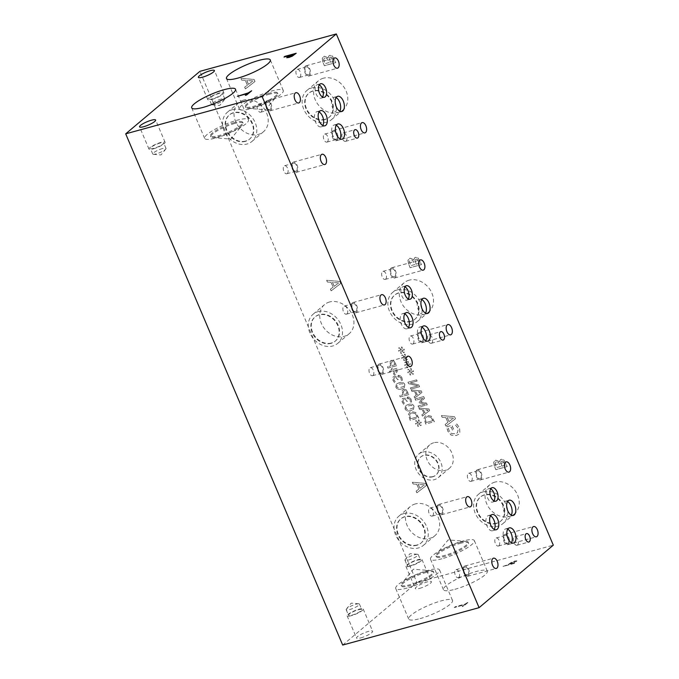 <?xml version="1.0" encoding="UTF-8"?>
<svg xmlns="http://www.w3.org/2000/svg" width="679" height="679" viewBox="0 0 679 679"><rect width="100%" height="100%" fill="white"/><g stroke="black" fill="none" stroke-linecap="round" stroke-linejoin="round"><path stroke-width="0.51" stroke-dasharray="3.4 2.55" d="M248.489 84.357L246.833 80.462L253.021 80.945L248.455 84.391L246.8 80.487L252.978 80.979L248.455 84.391M245.425 88.881L254.99 81.514L254.107 79.443L240.935 78.306L241.69 80.08L245.348 80.351L247.394 85.172L244.703 87.184L245.391 88.915L254.948 81.548L254.073 79.477L240.901 78.34L241.648 80.105L245.314 80.385L247.36 85.198L244.669 87.218L245.391 88.915M342.691 645.05L416.906 582.548L199.915 71.337M416.906 582.548L553.309 545.161M404.294 356.781L402.129 354.837L401.671 355.431L403.827 357.188L401.688 357.723L402.036 358.529L404.132 357.918L403.75 360.354L404.574 360.608L404.803 357.994L406.967 359.946L407.425 359.344L405.27 357.595L407.4 357.061L407.061 356.254L404.964 356.882L405.329 354.43L404.514 354.183L404.251 356.815L402.087 354.871L401.628 355.465L403.784 357.222L401.654 357.757L401.993 358.563L404.09 357.943L403.708 360.388L404.531 360.634L404.769 358.028L406.933 359.98L407.392 359.378L405.227 357.629L407.366 357.095L407.018 356.288L404.93 356.916L405.295 354.455L404.48 354.217L404.251 356.815M410.405 371.184L408.24 369.232L407.782 369.826L409.938 371.591L407.799 372.117L408.147 372.932L410.243 372.313L409.861 374.749L410.685 375.003L410.922 372.398L413.078 374.341L413.536 373.739L411.381 371.99L413.511 371.455L413.172 370.649L411.075 371.286L411.44 368.824L410.625 368.578L410.362 371.218L408.198 369.266L407.739 369.86L409.895 371.617L407.765 372.151L408.104 372.966L410.201 372.347L409.827 374.783L410.642 375.037L410.88 372.432L413.044 374.375L413.503 373.773L411.338 372.024L413.477 371.489L413.129 370.683L411.041 371.32L411.406 368.858L410.591 368.612L410.362 371.218M423.747 396.578L415.107 398.946L415.65 400.22L423.093 398.183L419.096 402.07L419.427 402.851L425.538 403.946L418.094 405.983L418.603 407.171L427.235 404.803L426.497 403.063L420.674 401.985L424.502 398.352L423.747 396.578L415.073 398.98L415.607 400.254L423.051 398.217L419.053 402.104L419.384 402.885L425.495 403.98L418.06 406.017L418.561 407.205L427.201 404.837L426.463 403.097L420.632 402.019L424.46 398.386L423.704 396.612M421.854 414.827L422.397 416.117L429.663 410.515L429.001 408.945L418.985 408.079L419.554 409.429L422.338 409.632L423.9 413.299L421.812 414.861L422.355 416.151L429.629 410.549L428.958 408.979L418.943 408.113L419.52 409.462L422.304 409.666L423.857 413.333L421.812 414.861M431.326 416.235L426.862 415.285L425.283 416.091L424.069 418.239L425.758 424.036L434.399 421.667L431.326 416.235L426.819 415.319L425.241 416.125L424.036 418.272L425.716 424.069L434.356 421.701L431.284 416.269M414.173 396.748L414.725 398.038L421.99 392.437L421.32 390.866L411.313 390.001L411.881 391.342L414.665 391.554L416.219 395.212L414.139 396.782L414.682 398.072L421.948 392.47L421.286 390.9L411.27 390.035L411.839 391.376L414.631 391.588L416.185 395.246L414.139 396.782M416.651 379.858L408.011 382.226L408.614 383.66L417.865 385.859L410.422 387.904L410.922 389.092L419.563 386.724L418.79 384.908L410.311 382.922L417.152 381.046L416.651 379.858L407.969 382.26L408.58 383.686L417.831 385.893L410.379 387.93L410.888 389.126L419.52 386.758L418.756 384.942L410.277 382.956L417.118 381.08L416.609 379.892M407.349 363.986L405.185 362.034L404.726 362.628L406.882 364.385L404.743 364.92L405.091 365.735L407.188 365.115L406.806 367.551L407.629 367.806L407.858 365.2L410.023 367.144L410.481 366.541L408.325 364.793L410.456 364.258L410.116 363.452L408.02 364.088L408.385 361.627L407.57 361.381L407.307 364.012L405.142 362.068L404.684 362.662L406.84 364.419L404.709 364.954L405.049 365.76L407.145 365.149L406.772 367.585L407.587 367.84L407.824 365.226L409.989 367.178L410.447 366.575L408.283 364.827L410.422 364.292L410.074 363.486L407.986 364.114L408.351 361.661L407.536 361.415L407.307 364.012M401.238 349.583L399.074 347.64L398.615 348.234L400.771 349.991L398.632 350.525L398.98 351.332L401.077 350.712L400.695 353.156L401.51 353.403L401.747 350.797L403.912 352.749L404.37 352.146L402.214 350.398L404.344 349.863L404.005 349.057L401.909 349.685L402.274 347.224L401.459 346.986L401.196 349.617L399.031 347.665L398.573 348.268L400.729 350.024L398.598 350.559L398.938 351.366L401.034 350.746L400.652 353.19L401.476 353.436L401.713 350.831L403.878 352.783L404.328 352.18L402.172 350.423L404.311 349.897L403.963 349.082L401.875 349.719L402.24 347.258L401.425 347.011L401.196 349.617M330.435 289.161L331.157 290.858L340.722 283.483L339.839 281.42L326.667 280.274L327.422 282.048L331.08 282.32L333.126 287.141L330.401 289.186L331.123 290.884L340.68 283.516L339.806 281.454L326.633 280.308L327.38 282.082L331.046 282.354L333.092 287.175L330.401 289.186M243.812 100.025A19.08 15.575 -130.1 0 0 238.821 102.631A19.08 15.575 -130.1 0 0 237.183 124.478A19.08 15.575 -130.1 0 0 258.41 134.408A19.08 15.575 -130.1 0 0 263.401 131.811A19.08 15.575 -130.1 0 0 265.031 109.964A19.08 15.575 -130.1 0 0 243.812 100.025M329.536 301.985A19.08 15.575 -130.1 0 0 324.545 304.591A19.08 15.575 -130.1 0 0 322.915 326.438A19.08 15.575 -130.1 0 0 344.134 336.368A19.08 15.575 -130.1 0 0 349.125 333.771A19.08 15.575 -130.1 0 0 350.763 311.924A19.08 15.575 -130.1 0 0 329.536 301.985M409.106 280.181A19.08 15.575 -130.1 0 0 404.115 282.778A19.08 15.575 -130.1 0 0 402.477 304.625A19.08 15.575 -130.1 0 0 423.704 314.564A19.08 15.575 -130.1 0 0 428.695 311.958A19.08 15.575 -130.1 0 0 430.325 290.111A19.08 15.575 -130.1 0 0 409.106 280.181M494.83 482.132A19.08 15.575 -130.1 0 0 489.839 484.738A19.08 15.575 -130.1 0 0 488.209 506.585A19.08 15.575 -130.1 0 0 509.428 516.515A19.08 15.575 -130.1 0 0 514.419 513.918A19.08 15.575 -130.1 0 0 516.057 492.071A19.08 15.575 -130.1 0 0 494.83 482.132M415.268 503.945A19.08 15.575 -130.1 0 0 410.277 506.542A19.08 15.575 -130.1 0 0 408.639 528.389A19.08 15.575 -130.1 0 0 429.858 538.328A19.08 15.575 -130.1 0 0 434.849 535.731A19.08 15.575 -130.1 0 0 436.487 513.884A19.08 15.575 -130.1 0 0 415.268 503.945M323.382 78.221A19.08 15.575 -130.1 0 0 318.392 80.818A19.08 15.575 -130.1 0 0 316.753 102.665A19.08 15.575 -130.1 0 0 337.972 112.604A19.08 15.575 -130.1 0 0 342.963 109.998A19.08 15.575 -130.1 0 0 344.601 88.151A19.08 15.575 -130.1 0 0 323.382 78.221M433.711 442.776A15.294 12.485 -130.1 0 0 429.714 444.864A15.294 12.485 -130.1 0 0 428.398 462.382A15.294 12.485 -130.1 0 0 445.416 470.343A15.294 12.485 -130.1 0 0 449.413 468.264A15.294 12.485 -130.1 0 0 450.729 450.746A15.294 12.485 -130.1 0 0 433.711 442.776M499.617 461.695L495.729 460.124L493.718 462.136L494.337 466.023L495.874 469.647L507.238 466.524L503.954 459.997L501.297 459.259L500.44 459.7L499.523 461.745L495.695 460.158L493.675 462.17L494.295 466.057L495.831 469.673L507.205 466.558L503.911 460.031L501.263 459.293L500.406 459.734L499.523 461.745M413.893 259.734L410.006 258.164L407.994 260.176L408.614 264.063L410.15 267.687L421.515 264.572L418.23 258.037L415.573 257.299L414.716 257.74L413.8 259.785L409.963 258.198L407.952 260.21L408.571 264.097L410.108 267.721L421.472 264.598L418.188 258.071L415.531 257.333L414.682 257.774L413.8 259.785M416.168 491.112L416.881 492.81L426.446 485.443L425.572 483.38L412.399 482.234L413.146 484.008L416.813 484.28L418.858 489.101L416.125 491.146L416.847 492.844L426.404 485.477L425.529 483.406L412.357 482.268L413.104 484.042L416.77 484.314L418.816 489.135L416.125 491.146M447.138 428.695L447.8 431.123L451.136 435.069L456.263 435.502L458.631 434.331L459.878 432.667L459.59 427.88L456.857 424.019L455.032 424.511L458.359 428.432L457.527 432.778L455.567 433.745L451.628 433.533L449.133 430.826L448.403 428.126L451.34 427.32L452.579 430.248L453.903 429.883L451.959 425.3L446.994 426.658L447.758 431.157L451.094 435.103L456.22 435.536L458.588 434.356L459.836 432.693L459.547 427.914L456.814 424.044L454.989 424.545L458.325 428.466L457.485 432.812L455.524 433.779L451.594 433.567L449.091 430.859L448.361 428.16L451.297 427.354L452.537 430.274L453.869 429.917L451.925 425.334L446.96 426.692L447.105 428.729M445.203 424.426L445.925 426.123L455.482 418.748L454.607 416.685L441.435 415.54L442.182 417.313L445.848 417.585L447.894 422.406L445.161 424.451L445.882 426.149L455.448 418.782L454.565 416.719L441.392 415.573L442.148 417.347L445.814 417.619L447.851 422.44L445.161 424.451M400.177 376.904L400.933 377.991L401.196 380.605L402.426 380.265L401.892 377.617L400.542 375.733L397.97 375.631L398.548 375.351L397.283 377.677L396.18 376.539L393.362 376.777L392.708 377.685L392.912 380.265L394.558 382.744L395.781 382.404L393.947 380.07L393.812 378.483L394.932 377.592L396.434 377.821L397.588 379.722L398.548 379.459L398.98 376.684L400.135 376.938L400.899 378.025L401.162 380.639L402.384 380.299L401.858 377.651L400.508 375.767L398.59 375.317L397.325 377.643L396.213 376.506L393.404 376.743L392.751 377.651L392.954 380.232L394.601 382.71L395.823 382.37L393.99 380.036L393.854 378.449L394.974 377.558L396.468 377.787L397.622 379.688L398.581 379.434L399.023 376.65L400.135 376.938M393.854 378.449L394.974 377.558L393.854 378.449M398.514 376.904L399.023 376.65L398.514 376.904M404.854 384.603C403.971 382.532 402.044 381.921 399.057 382.769L396.4 383.991L395.857 387.064C396.723 389.152 398.649 389.763 401.654 388.906L404.311 387.684L404.811 384.637C403.937 382.557 402.002 381.954 399.014 382.803L396.366 384.025L395.815 387.098C396.68 389.186 398.615 389.797 401.612 388.94L404.277 387.717L404.811 384.637M406.254 389.788L403.708 389.211L402.766 389.695L402.146 390.578L402.919 394.771L399.702 395.653L400.245 396.926L408.885 394.558L406.254 389.788L403.666 389.245L402.104 390.612L402.885 394.805L399.659 395.687L400.203 396.96L408.843 394.592L406.212 389.822M418.179 422.491L416.015 420.547L415.548 421.141L417.704 422.898L415.573 423.433L415.913 424.239L418.009 423.62L417.636 426.064L418.451 426.31L418.688 423.704L420.853 425.657L421.311 425.054L419.155 423.306L421.286 422.771L420.946 421.965L418.85 422.593L419.215 420.131L418.4 419.894L418.137 422.525L415.972 420.573L415.514 421.175L417.67 422.932L415.531 423.467L415.879 424.273L417.975 423.654L417.593 426.098L418.417 426.344L418.654 423.738L420.819 425.691L421.269 425.088L419.113 423.331L421.243 422.805L420.904 421.99L418.816 422.627L419.172 420.165L418.357 419.919L418.137 422.525M415.718 412.476L411.253 411.525L409.675 412.331L408.469 414.479L410.15 420.276L418.79 417.908L415.718 412.476L411.219 411.559L409.641 412.365L408.427 414.513L410.116 420.309L418.756 417.941L415.684 412.509M414.046 406.28C413.172 404.2 411.245 403.589 408.257 404.446L405.601 405.669L405.057 408.741C405.915 410.829 407.85 411.44 410.854 410.583L413.511 409.361L414.012 406.305C413.138 404.234 411.202 403.623 408.215 404.48L405.567 405.694L405.015 408.775C405.881 410.863 407.816 411.474 410.812 410.617L413.469 409.395L414.012 406.305M409.378 398.573L410.133 399.668L410.396 402.282L411.627 401.943L411.092 399.294L409.743 397.41L407.171 397.308L407.748 397.02L406.483 399.345L405.38 398.208L402.562 398.454L401.909 399.362L402.112 401.943L403.759 404.412L404.981 404.081L403.148 401.747L403.012 400.16L404.132 399.26L405.635 399.49L406.78 401.399L407.739 401.136L408.181 398.361L409.335 398.607L410.099 399.702L410.362 402.308L411.584 401.976L411.058 399.328L409.709 397.436L407.79 396.986L406.526 399.311L405.414 398.174L402.605 398.42L401.951 399.328L402.155 401.909L403.801 404.378L405.024 404.047L403.19 401.713L403.054 400.126L404.175 399.227L405.669 399.464L406.823 401.365L407.782 401.102L408.223 398.327L409.335 398.607M403.054 400.126L404.175 399.227L403.054 400.126M407.714 398.581L408.223 398.327L407.714 398.581M392.437 368.29L391.503 368.544L391.995 369.682L389.025 370.496L389.551 371.736L392.513 370.921L394.312 375.156L395.534 374.825L398.166 369.308L397.665 368.128L392.92 369.427L392.437 368.29L391.469 368.578L391.953 369.716L388.982 370.53L389.508 371.769L392.479 370.955L394.278 375.19L395.492 374.859L398.123 369.342L397.622 368.162L392.886 369.461L392.403 368.324M393.998 360.914L391.452 360.337L390.518 360.821L389.89 361.703L390.671 365.896L387.446 366.779L387.989 368.06L396.629 365.692L393.998 360.914L391.41 360.371L389.848 361.737L390.629 365.93L387.403 366.813L387.947 368.094L396.587 365.726L393.956 360.948M328.101 57.783L324.273 56.196L322.262 58.207L322.881 62.095L324.418 65.71L335.782 62.595L332.498 56.068L329.841 55.33L328.984 55.771L328.101 57.783L324.231 56.23L322.219 58.241L322.839 62.129L324.375 65.744L335.74 62.629L332.455 56.094L329.799 55.364L328.95 55.797L328.067 57.817M331.836 57.46L333.779 61.271L330.418 62.213L329.162 58.275L330.367 57.138L331.836 57.46L333.745 61.305M333.779 61.271L330.418 62.213M330.452 62.188L329.162 58.275L330.334 57.172L331.793 57.486M329.196 62.527L324.995 63.682L323.679 59.328L324.952 57.961L327.151 58.496L329.196 62.527L324.952 63.716L323.637 59.362L324.91 57.995L327.117 58.53L329.154 62.561M324.197 58.326L324.952 57.961L324.197 58.326M294.1 54.396L289.568 55.644L288.371 57.036M296.197 53.268L292.352 56.213L288.898 57.579L286.742 57.639M288.278 55.992L284.043 57.155M247.445 93.668L237.421 96.418M246.681 94.967L245.374 95.416M251.654 90.782L246.715 95.052M513.961 563.027L509.428 564.266L514.02 561.745L515.31 561.643L513.961 563.027L509.394 564.19L513.986 561.66L515.276 561.567L513.927 562.95M516.872 560.803L511.83 562.076L508.104 564.546L503.046 566.396L514.41 563.281L516.914 560.896L514.928 561.007L511.864 562.153L508.138 564.622L503.08 566.473L514.444 563.358L516.872 560.803M454.879 589.313A23.807 4.846 -23 0 0 477.43 579.985A23.807 4.846 -23 0 0 487.31 571.158A23.807 4.846 -23 0 0 475.903 571.599A23.807 4.846 -23 0 0 453.343 580.935A23.807 4.846 -23 0 0 443.472 589.762A23.807 4.846 -23 0 0 454.879 589.313M420.089 618.603A23.807 4.846 -23 0 0 442.649 609.275A23.807 4.846 -23 0 0 452.52 600.448A23.807 4.846 -23 0 0 441.121 600.898A23.807 4.846 -23 0 0 418.561 610.226A23.807 4.846 -23 0 0 408.69 619.053A23.807 4.846 -23 0 0 420.089 618.603M360.736 637.912A8.742 1.782 -23 0 0 369.011 634.492A8.742 1.782 -23 0 0 372.635 631.249A8.742 1.782 -23 0 0 368.451 631.411A8.742 1.782 -23 0 0 360.176 634.831A8.742 1.782 -23 0 0 356.551 638.073A8.742 1.782 -23 0 0 360.736 637.912M419.512 588.413A8.742 1.782 -23 0 0 427.795 584.984A8.742 1.782 -23 0 0 431.42 581.742A8.742 1.782 -23 0 0 427.235 581.911A8.742 1.782 -23 0 0 418.951 585.332A8.742 1.782 -23 0 0 415.327 588.574A8.742 1.782 -23 0 0 419.512 588.413M455.091 606.89L454.268 607.578L464.292 604.836L462.212 606.585L463.562 606.211L468.527 602.027L465.115 604.14L454.234 607.501L464.258 604.751L462.178 606.5L463.528 606.135L468.502 601.942L465.081 604.064L455.057 606.805M395.093 364.691L391.647 365.633L390.926 362.578L391.978 361.678L393.591 362.009L395.093 364.691L391.605 365.667L390.892 362.603L391.936 361.712L393.548 362.043L395.051 364.716M390.926 362.578L391.978 361.678L390.926 362.578M394.822 373.891L393.447 370.666L396.825 369.741L394.779 373.925L393.413 370.7L396.782 369.775L394.779 373.925M408.809 405.753L411.601 405.38L413.087 406.543L412.79 408.215L407.519 409.692L405.974 408.512L406.28 406.848L408.809 405.753M408.766 405.787L411.559 405.414L413.053 406.568L412.79 408.215L407.553 409.666L406.017 408.478L406.28 406.848L408.766 405.787M415.251 413.545L417.254 416.906L410.566 418.765L409.607 414.979L410.379 413.57L411.797 412.891L415.251 413.545L417.22 416.94M417.254 416.906L410.566 418.765M410.608 418.731L409.607 414.979M409.641 414.945L410.422 413.536L411.83 412.857L415.209 413.57M407.349 393.557L403.903 394.507L403.182 391.443L404.234 390.552L405.847 390.883L407.349 393.557L403.861 394.533L403.148 391.477L404.192 390.586L405.804 390.917L407.307 393.591M403.182 391.443L404.234 390.552L403.182 391.443M399.608 384.076L402.401 383.703L403.895 384.866L403.589 386.546L398.318 388.023L396.774 386.835L397.088 385.171L399.608 384.076M399.575 384.11L402.358 383.737L403.852 384.9L403.589 386.546L398.352 387.989L396.816 386.809L397.088 385.171L399.575 384.11M424.731 412.679L423.467 409.717L428.169 410.091L424.689 412.713L423.433 409.751L428.126 410.116L424.689 412.713M432.863 420.666L426.208 422.491L425.249 418.705L426.022 417.296L427.439 416.617L430.851 417.296L432.863 420.666L426.174 422.516L425.207 418.739L425.988 417.33L427.397 416.643L430.817 417.33L432.82 420.7M417.05 394.592L415.794 391.639L420.496 392.004L417.016 394.626L415.752 391.664L420.454 392.038L417.016 394.626M448.989 421.591L447.334 417.695L453.513 418.179L448.946 421.625L447.291 417.729L453.479 418.213L448.946 421.625M334.221 286.326L332.566 282.43L338.753 282.914L334.187 286.36L332.532 282.464L338.711 282.948L334.187 286.36M419.953 488.286L418.298 484.39L424.477 484.874L419.911 488.32L418.256 484.424L424.434 484.908L419.911 488.32M417.568 259.429L419.512 263.248L416.151 264.19L414.894 260.252L416.1 259.106L417.568 259.429L419.478 263.274M419.512 263.248L416.151 264.19M416.185 264.156L414.894 260.252L416.066 259.14L417.526 259.463M414.928 264.504L410.727 265.65L409.412 261.296L410.685 259.93L412.883 260.473L414.928 264.504L410.685 265.684L409.369 261.33L410.642 259.964L412.849 260.507L414.886 264.538M503.292 461.389L505.235 465.2L501.874 466.15L500.627 462.212L501.832 461.066L503.292 461.389L505.201 465.234M505.235 465.2L501.874 466.15M501.917 466.117L500.627 462.212L501.789 461.1L503.249 461.423M500.652 466.465L496.451 467.61L495.135 463.256L496.408 461.89L498.615 462.433L500.652 466.465L496.417 467.644L495.101 463.29L496.374 461.924L498.573 462.458L500.61 466.49M495.653 462.255L496.408 461.89L495.653 462.255M221.337 99.032A7.197 1.468 -23 0 0 214.522 101.85A7.197 1.468 -23 0 0 211.534 104.524A7.197 1.468 -23 0 0 212.188 104.821A7.197 1.468 -23 0 0 214.98 104.388A7.197 1.468 -23 0 0 224.554 99.575A7.197 1.468 -23 0 0 224.791 98.896A7.197 1.468 -23 0 0 221.337 99.032M211.95 99.414A8.742 1.782 -23 0 0 220.225 95.994A8.742 1.782 -23 0 0 223.849 92.751A8.742 1.782 -23 0 0 219.665 92.913A8.742 1.782 -23 0 0 211.39 96.342A8.742 1.782 -23 0 0 207.766 99.584A8.742 1.782 -23 0 0 211.95 99.414M218.986 93.49A7.197 1.468 -23 0 0 212.171 96.308A7.197 1.468 -23 0 0 209.183 98.981A7.197 1.468 -23 0 0 216.38 97.513A7.197 1.468 -23 0 0 222.432 93.354A7.197 1.468 -23 0 0 218.986 93.49M162.561 148.531A7.197 1.468 -23 0 0 155.737 151.358A7.197 1.468 -23 0 0 152.758 154.023A7.197 1.468 -23 0 0 153.403 154.32A7.197 1.468 -23 0 0 156.204 153.887A7.197 1.468 -23 0 0 165.769 149.074A7.197 1.468 -23 0 0 166.007 148.404A7.197 1.468 -23 0 0 162.561 148.531M153.165 148.922A8.742 1.782 -23 0 0 161.449 145.493A8.742 1.782 -23 0 0 165.073 142.25A8.742 1.782 -23 0 0 160.889 142.42A8.742 1.782 -23 0 0 152.605 145.841A8.742 1.782 -23 0 0 148.981 149.083A8.742 1.782 -23 0 0 153.165 148.922M160.21 142.989A7.197 1.468 -23 0 0 153.386 145.815A7.197 1.468 -23 0 0 150.398 148.48A7.197 1.468 -23 0 0 157.596 147.02A7.197 1.468 -23 0 0 163.656 142.853A7.197 1.468 -23 0 0 160.21 142.989M234.696 123.485A17.51 3.565 -23 0 0 218.112 130.351A17.51 3.565 -23 0 0 210.846 136.844A17.51 3.565 -23 0 0 212.434 137.565A17.51 3.565 -23 0 0 219.232 136.513A17.51 3.565 -23 0 0 242.496 124.8A17.51 3.565 -23 0 0 243.082 123.162A17.51 3.565 -23 0 0 234.696 123.485M216.066 137.947A23.807 4.846 -23 0 0 238.618 128.611A23.807 4.846 -23 0 0 248.497 119.784A23.807 4.846 -23 0 0 237.09 120.234A23.807 4.846 -23 0 0 214.53 129.562A23.807 4.846 -23 0 0 204.659 138.389A23.807 4.846 -23 0 0 216.066 137.947M234.306 122.576A17.51 3.565 -23 0 0 217.721 129.434A17.51 3.565 -23 0 0 210.465 135.927A17.51 3.565 -23 0 0 227.966 132.371A17.51 3.565 -23 0 0 242.692 122.245A17.51 3.565 -23 0 0 234.306 122.576M269.478 94.194A17.51 3.565 -23 0 0 252.894 101.052A17.51 3.565 -23 0 0 245.628 107.545A17.51 3.565 -23 0 0 247.215 108.267A17.51 3.565 -23 0 0 254.014 107.214A17.51 3.565 -23 0 0 277.287 95.51A17.51 3.565 -23 0 0 277.864 93.863A17.51 3.565 -23 0 0 269.478 94.194M250.848 108.648A23.807 4.846 -23 0 0 273.408 99.321A23.807 4.846 -23 0 0 283.279 90.494A23.807 4.846 -23 0 0 271.872 90.944A23.807 4.846 -23 0 0 249.32 100.271A23.807 4.846 -23 0 0 239.441 109.098A23.807 4.846 -23 0 0 250.848 108.648M269.088 93.286A17.51 3.565 -23 0 0 252.503 100.144A17.51 3.565 -23 0 0 245.246 106.637A17.51 3.565 -23 0 0 262.756 103.072A17.51 3.565 -23 0 0 277.473 92.955A17.51 3.565 -23 0 0 269.088 93.286M414.767 554.718A7.197 1.468 157 0 1 417.568 554.293A7.197 1.468 157 0 1 418.213 554.59A7.197 1.468 157 0 1 415.234 557.255A7.197 1.468 157 0 1 408.41 560.073A7.197 1.468 157 0 1 404.964 560.209A7.197 1.468 157 0 1 405.202 559.538A7.197 1.468 157 0 1 414.767 554.718M410.082 566.193A8.742 1.782 157 0 1 405.898 566.354A8.742 1.782 157 0 1 409.522 563.12A8.742 1.782 157 0 1 417.806 559.691A8.742 1.782 157 0 1 421.99 559.53A8.742 1.782 157 0 1 418.366 562.772A8.742 1.782 157 0 1 410.082 566.193M417.118 560.268A7.197 1.468 157 0 1 420.573 560.133A7.197 1.468 157 0 1 414.513 564.291A7.197 1.468 157 0 1 407.315 565.76A7.197 1.468 157 0 1 410.303 563.086A7.197 1.468 157 0 1 417.118 560.268M355.983 604.217A7.197 1.468 157 0 1 358.784 603.784A7.197 1.468 157 0 1 359.429 604.081A7.197 1.468 157 0 1 356.45 606.746A7.197 1.468 157 0 1 349.626 609.572A7.197 1.468 157 0 1 346.18 609.708A7.197 1.468 157 0 1 346.417 609.029A7.197 1.468 157 0 1 355.983 604.217M351.306 615.692A8.742 1.782 157 0 1 347.113 615.861A8.742 1.782 157 0 1 350.737 612.619A8.742 1.782 157 0 1 359.021 609.199A8.742 1.782 157 0 1 363.206 609.029A8.742 1.782 157 0 1 359.581 612.271A8.742 1.782 157 0 1 351.306 615.692M358.342 609.767A7.197 1.468 157 0 1 361.788 609.632A7.197 1.468 157 0 1 355.737 613.799A7.197 1.468 157 0 1 348.539 615.259A7.197 1.468 157 0 1 351.518 612.585A7.197 1.468 157 0 1 358.342 609.767M424.986 571.786A17.51 3.565 157 0 1 431.785 570.733A17.51 3.565 157 0 1 433.372 571.455A17.51 3.565 157 0 1 426.106 577.948A17.51 3.565 157 0 1 409.522 584.806A17.51 3.565 157 0 1 401.136 585.137A17.51 3.565 157 0 1 401.713 583.49A17.51 3.565 157 0 1 424.986 571.786M407.128 588.056A23.807 4.846 157 0 1 395.721 588.506A23.807 4.846 157 0 1 405.592 579.679A23.807 4.846 157 0 1 428.152 570.352A23.807 4.846 157 0 1 439.559 569.902A23.807 4.846 157 0 1 429.68 578.729A23.807 4.846 157 0 1 407.128 588.056M425.368 572.694A17.51 3.565 157 0 1 433.754 572.363A17.51 3.565 157 0 1 419.036 582.489A17.51 3.565 157 0 1 401.527 586.045A17.51 3.565 157 0 1 408.783 579.552A17.51 3.565 157 0 1 425.368 572.694M459.768 542.487A17.51 3.565 157 0 1 466.566 541.435A17.51 3.565 157 0 1 468.154 542.156A17.51 3.565 157 0 1 460.888 548.649A17.51 3.565 157 0 1 444.304 555.515A17.51 3.565 157 0 1 435.918 555.838A17.51 3.565 157 0 1 436.504 554.2A17.51 3.565 157 0 1 459.768 542.487M441.91 558.766A23.807 4.846 157 0 1 430.503 559.216A23.807 4.846 157 0 1 440.382 550.389A23.807 4.846 157 0 1 462.934 541.053A23.807 4.846 157 0 1 474.341 540.611A23.807 4.846 157 0 1 464.47 549.438A23.807 4.846 157 0 1 441.91 558.766M460.158 543.404A17.51 3.565 157 0 1 468.535 543.073A17.51 3.565 157 0 1 453.818 553.19A17.51 3.565 157 0 1 436.308 556.755A17.51 3.565 157 0 1 443.565 550.262A17.51 3.565 157 0 1 460.158 543.404M432.676 476.828A11.823 9.65 49.9 0 1 419.529 470.666A11.823 9.65 49.9 0 1 420.539 457.128A11.823 9.65 49.9 0 1 423.637 455.516A11.823 9.65 49.9 0 1 436.784 461.678A11.823 9.65 49.9 0 1 435.774 475.215A11.823 9.65 49.9 0 1 432.676 476.828M422.61 452.129A15.294 12.485 49.9 0 1 439.619 460.099A15.294 12.485 49.9 0 1 438.311 477.617A15.294 12.485 49.9 0 1 434.305 479.697A15.294 12.485 49.9 0 1 417.296 471.735A15.294 12.485 49.9 0 1 418.603 454.217A15.294 12.485 49.9 0 1 422.61 452.129M432.981 476.573A11.823 9.65 49.9 0 1 419.826 470.411A11.823 9.65 49.9 0 1 420.844 456.874A11.823 9.65 49.9 0 1 435.842 459.7A11.823 9.65 49.9 0 1 436.071 474.961A11.823 9.65 49.9 0 1 432.981 476.573M324.876 119.589A15.77 12.876 49.9 0 1 307.332 111.373A15.77 12.876 49.9 0 1 308.69 93.312A15.77 12.876 49.9 0 1 312.815 91.164A15.77 12.876 49.9 0 1 330.359 99.372A15.77 12.876 49.9 0 1 329.001 117.433A15.77 12.876 49.9 0 1 324.876 119.589M311.95 87.846A19.08 15.575 49.9 0 1 333.168 97.776A19.08 15.575 49.9 0 1 331.539 119.623A19.08 15.575 49.9 0 1 326.548 122.228A19.08 15.575 49.9 0 1 305.321 112.29A19.08 15.575 49.9 0 1 306.959 90.443A19.08 15.575 49.9 0 1 311.95 87.846M325.283 119.249A15.77 12.876 49.9 0 1 307.74 111.033A15.77 12.876 49.9 0 1 309.089 92.972A15.77 12.876 49.9 0 1 329.094 96.741A15.77 12.876 49.9 0 1 329.408 117.102A15.77 12.876 49.9 0 1 325.283 119.249M416.762 545.313A15.77 12.876 49.9 0 1 399.218 537.097A15.77 12.876 49.9 0 1 400.576 519.036A15.77 12.876 49.9 0 1 404.701 516.889A15.77 12.876 49.9 0 1 422.245 525.105A15.77 12.876 49.9 0 1 420.887 543.166A15.77 12.876 49.9 0 1 416.762 545.313M403.835 513.57A19.08 15.575 49.9 0 1 425.054 523.509A19.08 15.575 49.9 0 1 423.424 545.356A19.08 15.575 49.9 0 1 418.434 547.953A19.08 15.575 49.9 0 1 397.207 538.023A19.08 15.575 49.9 0 1 398.845 516.176A19.08 15.575 49.9 0 1 403.835 513.57M417.169 544.974A15.77 12.876 49.9 0 1 399.625 536.758A15.77 12.876 49.9 0 1 400.975 518.697A15.77 12.876 49.9 0 1 420.98 522.465A15.77 12.876 49.9 0 1 421.294 542.827A15.77 12.876 49.9 0 1 417.169 544.974M496.332 523.501A15.77 12.876 49.9 0 1 478.788 515.293A15.77 12.876 49.9 0 1 480.138 497.232A15.77 12.876 49.9 0 1 484.263 495.076A15.77 12.876 49.9 0 1 501.806 503.292A15.77 12.876 49.9 0 1 500.457 521.353A15.77 12.876 49.9 0 1 496.332 523.501M483.406 491.757A19.08 15.575 49.9 0 1 504.624 501.696A19.08 15.575 49.9 0 1 502.986 523.543A19.08 15.575 49.9 0 1 497.996 526.149A19.08 15.575 49.9 0 1 476.777 516.21A19.08 15.575 49.9 0 1 478.415 494.363A19.08 15.575 49.9 0 1 483.406 491.757M496.731 523.169A15.77 12.876 49.9 0 1 479.187 514.954A15.77 12.876 49.9 0 1 480.545 496.892A15.77 12.876 49.9 0 1 500.55 500.661A15.77 12.876 49.9 0 1 500.856 521.014A15.77 12.876 49.9 0 1 496.731 523.169M410.608 321.549A15.77 12.876 49.9 0 1 393.065 313.333A15.77 12.876 49.9 0 1 394.414 295.272A15.77 12.876 49.9 0 1 398.539 293.116A15.77 12.876 49.9 0 1 416.083 301.332A15.77 12.876 49.9 0 1 414.733 319.393A15.77 12.876 49.9 0 1 410.608 321.549M397.673 289.806A19.08 15.575 49.9 0 1 418.901 299.736A19.08 15.575 49.9 0 1 417.262 321.583A19.08 15.575 49.9 0 1 412.272 324.189A19.08 15.575 49.9 0 1 391.053 314.25A19.08 15.575 49.9 0 1 392.683 292.403A19.08 15.575 49.9 0 1 397.673 289.806M411.007 321.209A15.77 12.876 49.9 0 1 393.464 312.994A15.77 12.876 49.9 0 1 394.813 294.932A15.77 12.876 49.9 0 1 414.827 298.701A15.77 12.876 49.9 0 1 415.132 319.054A15.77 12.876 49.9 0 1 411.007 321.209M331.038 343.353A15.77 12.876 49.9 0 1 313.494 335.137A15.77 12.876 49.9 0 1 314.844 317.076A15.77 12.876 49.9 0 1 318.969 314.929A15.77 12.876 49.9 0 1 336.512 323.145A15.77 12.876 49.9 0 1 335.163 341.206A15.77 12.876 49.9 0 1 331.038 343.353M318.112 311.61A19.08 15.575 49.9 0 1 339.33 321.549A19.08 15.575 49.9 0 1 337.692 343.396A19.08 15.575 49.9 0 1 332.702 345.993A19.08 15.575 49.9 0 1 311.483 336.063A19.08 15.575 49.9 0 1 313.121 314.216A19.08 15.575 49.9 0 1 318.112 311.61M331.437 343.014A15.77 12.876 49.9 0 1 313.893 334.806A15.77 12.876 49.9 0 1 315.251 316.745A15.77 12.876 49.9 0 1 335.256 320.513A15.77 12.876 49.9 0 1 335.562 340.866A15.77 12.876 49.9 0 1 331.437 343.014M245.314 141.393A15.77 12.876 49.9 0 1 227.771 133.186A15.77 12.876 49.9 0 1 229.12 115.124A15.77 12.876 49.9 0 1 233.245 112.969A15.77 12.876 49.9 0 1 250.789 121.185A15.77 12.876 49.9 0 1 249.439 139.246A15.77 12.876 49.9 0 1 245.314 141.393M232.379 109.65A19.08 15.575 49.9 0 1 253.607 119.589A19.08 15.575 49.9 0 1 251.968 141.436A19.08 15.575 49.9 0 1 246.978 144.033A19.08 15.575 49.9 0 1 225.759 134.102A19.08 15.575 49.9 0 1 227.389 112.256A19.08 15.575 49.9 0 1 232.379 109.65M245.713 141.062A15.77 12.876 49.9 0 1 228.169 132.846A15.77 12.876 49.9 0 1 229.519 114.785A15.77 12.876 49.9 0 1 249.532 118.553A15.77 12.876 49.9 0 1 249.838 138.906A15.77 12.876 49.9 0 1 245.713 141.062M431.81 343.031A4.371 2.36 74.7 0 0 432.26 337.955A4.371 2.36 74.7 0 0 428.984 334.874A4.371 2.36 74.7 0 0 428.466 335.154A4.371 2.36 74.7 0 0 428.025 340.221A4.371 2.36 74.7 0 0 431.292 343.302A4.371 2.36 74.7 0 0 431.81 343.031M346.086 141.071A4.371 2.36 74.7 0 0 346.536 136.004A4.371 2.36 74.7 0 0 343.26 132.923A4.371 2.36 74.7 0 0 342.742 133.194A4.371 2.36 74.7 0 0 342.292 138.27A4.371 2.36 74.7 0 0 345.569 141.351A4.371 2.36 74.7 0 0 346.086 141.071M299.94 77.177A4.176 2.258 74.7 0 0 300.364 72.33A4.176 2.258 74.7 0 0 297.241 69.385A4.176 2.258 74.7 0 0 296.748 69.648A4.176 2.258 74.7 0 0 296.316 74.495A4.176 2.258 74.7 0 0 299.447 77.44A4.176 2.258 74.7 0 0 299.94 77.177M305.397 66.126A5.322 2.877 74.7 0 0 304.854 72.305A5.322 2.877 74.7 0 0 308.843 76.056A5.322 2.877 74.7 0 0 309.471 75.717A5.322 2.877 74.7 0 0 310.014 69.538A5.322 2.877 74.7 0 0 306.025 65.787A5.322 2.877 74.7 0 0 305.397 66.126M309.03 74.682A4.176 2.258 74.7 0 0 309.463 69.835A4.176 2.258 74.7 0 0 306.331 66.898A4.176 2.258 74.7 0 0 305.261 71.516A4.176 2.258 74.7 0 0 308.538 74.945A4.176 2.258 74.7 0 0 309.03 74.682M287.293 173.493A4.176 2.258 74.7 0 0 287.718 168.655A4.176 2.258 74.7 0 0 284.594 165.71A4.176 2.258 74.7 0 0 284.102 165.973A4.176 2.258 74.7 0 0 283.669 170.819A4.176 2.258 74.7 0 0 286.801 173.765A4.176 2.258 74.7 0 0 287.293 173.493M292.751 162.451A5.322 2.877 74.7 0 0 292.208 168.621A5.322 2.877 74.7 0 0 296.197 172.373A5.322 2.877 74.7 0 0 296.825 172.042A5.322 2.877 74.7 0 0 297.368 165.863A5.322 2.877 74.7 0 0 293.379 162.111A5.322 2.877 74.7 0 0 292.751 162.451M296.383 171.006A4.176 2.258 74.7 0 0 296.816 166.16A4.176 2.258 74.7 0 0 293.684 163.215A4.176 2.258 74.7 0 0 292.615 167.84A4.176 2.258 74.7 0 0 295.891 171.269A4.176 2.258 74.7 0 0 296.383 171.006M385.664 279.137A4.176 2.258 74.7 0 0 386.096 274.291A4.176 2.258 74.7 0 0 382.964 271.345A4.176 2.258 74.7 0 0 382.472 271.608A4.176 2.258 74.7 0 0 382.048 276.455A4.176 2.258 74.7 0 0 385.171 279.4A4.176 2.258 74.7 0 0 385.664 279.137M391.129 268.086A5.322 2.877 74.7 0 0 390.578 274.257A5.322 2.877 74.7 0 0 394.567 278.017A5.322 2.877 74.7 0 0 395.195 277.677A5.322 2.877 74.7 0 0 395.738 271.498A5.322 2.877 74.7 0 0 391.758 267.747A5.322 2.877 74.7 0 0 391.129 268.086M394.762 276.642A4.176 2.258 74.7 0 0 395.186 271.795A4.176 2.258 74.7 0 0 392.055 268.859A4.176 2.258 74.7 0 0 390.985 273.476A4.176 2.258 74.7 0 0 394.261 276.905A4.176 2.258 74.7 0 0 394.762 276.642M373.017 375.453A4.176 2.258 74.7 0 0 373.45 370.615A4.176 2.258 74.7 0 0 370.318 367.67A4.176 2.258 74.7 0 0 369.826 367.933A4.176 2.258 74.7 0 0 369.401 372.779A4.176 2.258 74.7 0 0 372.525 375.716A4.176 2.258 74.7 0 0 373.017 375.453M378.483 364.402A5.322 2.877 74.7 0 0 377.931 370.581A5.322 2.877 74.7 0 0 381.921 374.333A5.322 2.877 74.7 0 0 382.549 374.002A5.322 2.877 74.7 0 0 383.1 367.823A5.322 2.877 74.7 0 0 379.111 364.071A5.322 2.877 74.7 0 0 378.483 364.402M382.116 372.966A4.176 2.258 74.7 0 0 382.54 368.12A4.176 2.258 74.7 0 0 379.417 365.175A4.176 2.258 74.7 0 0 378.339 369.8A4.176 2.258 74.7 0 0 381.623 373.229A4.176 2.258 74.7 0 0 382.116 372.966M346.893 313.91A4.176 2.258 74.7 0 0 347.325 309.064A4.176 2.258 74.7 0 0 344.194 306.119A4.176 2.258 74.7 0 0 343.701 306.39A4.176 2.258 74.7 0 0 343.277 311.228A4.176 2.258 74.7 0 0 346.4 314.173A4.176 2.258 74.7 0 0 346.893 313.91M352.359 302.859A5.322 2.877 74.7 0 0 351.807 309.038A5.322 2.877 74.7 0 0 355.796 312.79A5.322 2.877 74.7 0 0 356.424 312.45A5.322 2.877 74.7 0 0 356.976 306.271A5.322 2.877 74.7 0 0 352.987 302.52A5.322 2.877 74.7 0 0 352.359 302.859M355.991 311.415A4.176 2.258 74.7 0 0 356.416 306.577A4.176 2.258 74.7 0 0 353.284 303.632A4.176 2.258 74.7 0 0 352.214 308.249A4.176 2.258 74.7 0 0 355.49 311.678A4.176 2.258 74.7 0 0 355.991 311.415M413.121 343.812A4.176 2.258 74.7 0 0 413.545 338.965A4.176 2.258 74.7 0 0 410.422 336.029A4.176 2.258 74.7 0 0 409.929 336.292A4.176 2.258 74.7 0 0 409.496 341.13A4.176 2.258 74.7 0 0 412.628 344.075A4.176 2.258 74.7 0 0 413.121 343.812M418.578 332.761A5.322 2.877 74.7 0 0 418.035 338.94A5.322 2.877 74.7 0 0 422.024 342.691A5.322 2.877 74.7 0 0 422.652 342.352A5.322 2.877 74.7 0 0 423.195 336.181A5.322 2.877 74.7 0 0 419.206 332.421A5.322 2.877 74.7 0 0 418.578 332.761M422.211 341.316A4.176 2.258 74.7 0 0 422.635 336.478A4.176 2.258 74.7 0 0 419.512 333.533A4.176 2.258 74.7 0 0 418.442 338.15A4.176 2.258 74.7 0 0 421.718 341.579A4.176 2.258 74.7 0 0 422.211 341.316M261.169 111.95A4.176 2.258 74.7 0 0 261.593 107.104A4.176 2.258 74.7 0 0 258.47 104.167A4.176 2.258 74.7 0 0 257.978 104.43A4.176 2.258 74.7 0 0 257.545 109.268A4.176 2.258 74.7 0 0 260.677 112.213A4.176 2.258 74.7 0 0 261.169 111.95M266.626 100.899A5.322 2.877 74.7 0 0 266.083 107.078A5.322 2.877 74.7 0 0 270.072 110.83A5.322 2.877 74.7 0 0 270.7 110.49A5.322 2.877 74.7 0 0 271.244 104.32A5.322 2.877 74.7 0 0 267.254 100.56A5.322 2.877 74.7 0 0 266.626 100.899M270.259 109.455A4.176 2.258 74.7 0 0 270.692 104.617A4.176 2.258 74.7 0 0 267.56 101.672A4.176 2.258 74.7 0 0 266.491 106.289A4.176 2.258 74.7 0 0 269.767 109.718A4.176 2.258 74.7 0 0 270.259 109.455M327.388 141.852A4.176 2.258 74.7 0 0 327.821 137.005A4.176 2.258 74.7 0 0 324.689 134.069A4.176 2.258 74.7 0 0 324.197 134.332A4.176 2.258 74.7 0 0 323.773 139.17A4.176 2.258 74.7 0 0 326.896 142.115A4.176 2.258 74.7 0 0 327.388 141.852M332.854 130.801A5.322 2.877 74.7 0 0 332.311 136.98A5.322 2.877 74.7 0 0 336.292 140.731A5.322 2.877 74.7 0 0 336.928 140.392A5.322 2.877 74.7 0 0 337.471 134.221A5.322 2.877 74.7 0 0 333.482 130.461A5.322 2.877 74.7 0 0 332.854 130.801M336.487 139.356A4.176 2.258 74.7 0 0 336.911 134.518A4.176 2.258 74.7 0 0 333.788 131.573A4.176 2.258 74.7 0 0 332.71 136.19A4.176 2.258 74.7 0 0 335.995 139.628A4.176 2.258 74.7 0 0 336.487 139.356M404.973 286.886A7.002 3.785 74.7 0 0 403.131 286.614A7.002 3.785 74.7 0 0 402.308 287.056A7.002 3.785 74.7 0 0 401.586 295.187A7.002 3.785 74.7 0 0 406.84 300.118A7.002 3.785 74.7 0 0 407.663 299.677A7.002 3.785 74.7 0 0 408.283 298.955M490.696 488.846A7.002 3.785 74.7 0 0 488.863 488.574A7.002 3.785 74.7 0 0 488.031 489.016A7.002 3.785 74.7 0 0 487.318 497.147A7.002 3.785 74.7 0 0 492.564 502.078A7.002 3.785 74.7 0 0 493.387 501.637A7.002 3.785 74.7 0 0 494.006 500.907M319.249 84.926A7.002 3.785 74.7 0 0 317.407 84.654A7.002 3.785 74.7 0 0 316.575 85.096A7.002 3.785 74.7 0 0 315.862 93.227A7.002 3.785 74.7 0 0 321.108 98.166A7.002 3.785 74.7 0 0 321.939 97.717A7.002 3.785 74.7 0 0 322.55 96.995M319.045 111.95A7.868 4.252 74.7 0 0 316.983 111.645A7.868 4.252 74.7 0 0 316.049 112.145A7.868 4.252 74.7 0 0 315.243 121.278A7.868 4.252 74.7 0 0 321.142 126.829A7.868 4.252 74.7 0 0 322.075 126.328A7.868 4.252 74.7 0 0 322.763 125.513M421.795 299.575A7.868 4.252 74.7 0 0 419.732 299.269A7.868 4.252 74.7 0 0 418.799 299.77A7.868 4.252 74.7 0 0 417.992 308.903A7.868 4.252 74.7 0 0 423.891 314.453A7.868 4.252 74.7 0 0 424.825 313.953A7.868 4.252 74.7 0 0 425.512 313.138M421.99 327.244A7.868 4.252 74.7 0 0 419.919 326.938A7.868 4.252 74.7 0 0 418.994 327.431A7.868 4.252 74.7 0 0 418.188 336.572A7.868 4.252 74.7 0 0 424.086 342.123A7.868 4.252 74.7 0 0 425.012 341.622A7.868 4.252 74.7 0 0 425.708 340.807M490.501 515.87A7.868 4.252 74.7 0 0 488.439 515.565A7.868 4.252 74.7 0 0 487.505 516.065A7.868 4.252 74.7 0 0 486.699 525.198A7.868 4.252 74.7 0 0 492.598 530.749A7.868 4.252 74.7 0 0 493.531 530.248A7.868 4.252 74.7 0 0 494.219 529.433M507.714 529.204A7.868 4.252 74.7 0 0 505.651 528.899A7.868 4.252 74.7 0 0 504.718 529.391A7.868 4.252 74.7 0 0 503.911 538.532A7.868 4.252 74.7 0 0 509.81 544.074A7.868 4.252 74.7 0 0 510.735 543.582A7.868 4.252 74.7 0 0 511.431 542.759M507.519 501.535A7.868 4.252 74.7 0 0 505.456 501.229A7.868 4.252 74.7 0 0 504.522 501.73A7.868 4.252 74.7 0 0 503.716 510.863A7.868 4.252 74.7 0 0 509.615 516.413A7.868 4.252 74.7 0 0 510.549 515.913A7.868 4.252 74.7 0 0 511.236 515.098M404.777 313.91A7.868 4.252 74.7 0 0 402.706 313.605A7.868 4.252 74.7 0 0 401.781 314.105A7.868 4.252 74.7 0 0 400.975 323.238A7.868 4.252 74.7 0 0 406.874 328.789A7.868 4.252 74.7 0 0 407.799 328.288A7.868 4.252 74.7 0 0 408.495 327.473M336.258 125.284A7.868 4.252 74.7 0 0 334.195 124.978A7.868 4.252 74.7 0 0 333.262 125.479A7.868 4.252 74.7 0 0 332.455 134.612A7.868 4.252 74.7 0 0 338.354 140.163A7.868 4.252 74.7 0 0 339.288 139.662A7.868 4.252 74.7 0 0 339.975 138.847M336.071 97.615A7.868 4.252 74.7 0 0 334 97.309A7.868 4.252 74.7 0 0 333.075 97.81A7.868 4.252 74.7 0 0 332.269 106.942A7.868 4.252 74.7 0 0 338.167 112.493A7.868 4.252 74.7 0 0 339.093 112.001A7.868 4.252 74.7 0 0 339.789 111.178M517.534 544.991A4.371 2.36 74.7 0 0 517.984 539.915A4.371 2.36 74.7 0 0 514.707 536.834A4.371 2.36 74.7 0 0 514.198 537.114A4.371 2.36 74.7 0 0 513.748 542.181A4.371 2.36 74.7 0 0 517.025 545.262A4.371 2.36 74.7 0 0 517.534 544.991M471.387 481.097A4.176 2.258 74.7 0 0 471.82 476.251A4.176 2.258 74.7 0 0 468.688 473.305A4.176 2.258 74.7 0 0 468.196 473.569A4.176 2.258 74.7 0 0 467.772 478.415A4.176 2.258 74.7 0 0 470.895 481.36A4.176 2.258 74.7 0 0 471.387 481.097M476.853 470.046A5.322 2.877 74.7 0 0 476.31 476.217A5.322 2.877 74.7 0 0 480.291 479.968A5.322 2.877 74.7 0 0 480.927 479.637A5.322 2.877 74.7 0 0 481.47 473.458A5.322 2.877 74.7 0 0 477.481 469.707A5.322 2.877 74.7 0 0 476.853 470.046M480.486 478.602A4.176 2.258 74.7 0 0 480.91 473.755A4.176 2.258 74.7 0 0 477.787 470.81A4.176 2.258 74.7 0 0 476.709 475.436A4.176 2.258 74.7 0 0 479.994 478.865A4.176 2.258 74.7 0 0 480.486 478.602M458.749 577.413A4.176 2.258 74.7 0 0 459.174 572.575A4.176 2.258 74.7 0 0 456.042 569.63A4.176 2.258 74.7 0 0 455.55 569.893A4.176 2.258 74.7 0 0 455.125 574.74A4.176 2.258 74.7 0 0 458.249 577.676A4.176 2.258 74.7 0 0 458.749 577.413M464.207 566.362A5.322 2.877 74.7 0 0 463.664 572.541A5.322 2.877 74.7 0 0 467.653 576.293A5.322 2.877 74.7 0 0 468.281 575.962A5.322 2.877 74.7 0 0 468.824 569.783A5.322 2.877 74.7 0 0 464.835 566.031A5.322 2.877 74.7 0 0 464.207 566.362M467.839 574.926A4.176 2.258 74.7 0 0 468.264 570.08A4.176 2.258 74.7 0 0 465.14 567.135A4.176 2.258 74.7 0 0 464.071 571.76A4.176 2.258 74.7 0 0 467.347 575.189A4.176 2.258 74.7 0 0 467.839 574.926M432.625 515.87A4.176 2.258 74.7 0 0 433.049 511.024A4.176 2.258 74.7 0 0 429.917 508.079A4.176 2.258 74.7 0 0 429.425 508.342A4.176 2.258 74.7 0 0 429.001 513.188A4.176 2.258 74.7 0 0 432.124 516.133A4.176 2.258 74.7 0 0 432.625 515.87M438.082 504.82A5.322 2.877 74.7 0 0 437.539 510.99A5.322 2.877 74.7 0 0 441.528 514.75A5.322 2.877 74.7 0 0 442.156 514.41A5.322 2.877 74.7 0 0 442.7 508.231A5.322 2.877 74.7 0 0 438.71 504.48A5.322 2.877 74.7 0 0 438.082 504.82M441.715 513.375A4.176 2.258 74.7 0 0 442.139 508.529A4.176 2.258 74.7 0 0 439.016 505.592A4.176 2.258 74.7 0 0 437.947 510.209A4.176 2.258 74.7 0 0 441.223 513.638A4.176 2.258 74.7 0 0 441.715 513.375M498.844 545.772A4.176 2.258 74.7 0 0 499.269 540.925A4.176 2.258 74.7 0 0 496.145 537.98A4.176 2.258 74.7 0 0 495.653 538.243A4.176 2.258 74.7 0 0 495.22 543.09A4.176 2.258 74.7 0 0 498.352 546.035A4.176 2.258 74.7 0 0 498.844 545.772M504.302 534.721A5.322 2.877 74.7 0 0 503.759 540.9A5.322 2.877 74.7 0 0 507.748 544.651A5.322 2.877 74.7 0 0 508.376 544.312A5.322 2.877 74.7 0 0 508.919 538.133A5.322 2.877 74.7 0 0 504.938 534.381A5.322 2.877 74.7 0 0 504.302 534.721M507.934 543.276A4.176 2.258 74.7 0 0 508.367 538.43A4.176 2.258 74.7 0 0 505.235 535.493A4.176 2.258 74.7 0 0 504.166 540.111A4.176 2.258 74.7 0 0 507.442 543.539A4.176 2.258 74.7 0 0 507.934 543.276M212.188 104.821L219.75 105.457L224.554 99.575M223.849 92.751L214.42 70.54M207.766 99.584L198.336 77.364M224.791 98.896L222.432 93.354M211.534 104.524L209.183 98.981M153.403 154.32L160.974 154.956L165.769 149.074M165.073 142.25L155.644 120.039M148.981 149.083L139.551 126.871M166.007 148.404L163.656 142.853M152.758 154.023L150.398 148.48M212.434 137.565L230.826 139.11L242.496 124.8M248.497 119.784L235.528 89.238M204.659 138.389L191.69 107.842M243.082 123.162L242.692 122.245M210.846 136.844L210.465 135.927M247.215 108.267L265.616 109.82L277.287 95.51M283.279 90.494L270.31 59.947M239.441 109.098L226.48 78.552M277.864 93.863L277.473 92.955M245.628 107.545L245.246 106.637M417.568 554.293L409.997 553.657L405.202 559.538M405.898 566.354L415.327 588.574M421.99 559.53L431.42 581.742M404.964 560.209L407.315 565.76M418.213 554.59L420.573 560.133M358.784 603.784L351.213 603.147L346.417 609.029M347.113 615.861L356.551 638.073M363.206 609.029L372.635 631.249M346.18 609.708L348.539 615.259M359.429 604.081L361.788 609.632M431.785 570.733L413.384 569.18L401.713 583.49M395.721 588.506L408.69 619.053M439.559 569.902L452.52 600.448M401.136 585.137L401.527 586.045M433.372 571.455L433.754 572.363M466.566 541.435L448.174 539.89L436.504 554.2M430.503 559.216L443.472 589.762M474.341 540.611L487.31 571.158M435.918 555.838L436.308 556.755M468.154 542.156L468.535 543.073M438.311 477.617L449.413 468.264M418.603 454.217L429.714 444.864M331.539 119.623L342.963 109.998M306.959 90.443L318.392 80.818M423.424 545.356L434.849 535.731M398.845 516.176L410.277 506.542M502.986 523.543L514.419 513.918M478.415 494.363L489.839 484.738M417.262 321.583L428.695 311.958M392.683 292.403L404.115 282.778M337.692 343.396L349.125 333.771M313.121 314.216L324.545 304.591M251.968 141.436L263.401 131.811M227.389 112.256L238.821 102.631M431.292 343.302L443.115 340.069M428.984 334.874L440.807 331.641M345.569 141.351L357.392 138.109M343.26 132.923L355.083 129.681M308.843 76.056L337.488 68.206M306.025 65.787L334.671 57.936M299.447 77.44L308.538 74.945M297.241 69.385L306.331 66.898M296.197 172.373L324.842 164.522M293.379 162.111L322.024 154.26M286.801 173.765L295.891 171.269M284.594 165.71L293.684 163.215M394.567 278.017L423.212 270.157M391.758 267.747L420.394 259.896M385.171 279.4L394.261 276.905M382.964 271.345L392.055 268.859M381.921 374.333L410.566 366.482M379.111 364.071L407.756 356.22M372.525 375.716L381.623 373.229M370.318 367.67L379.417 365.175M355.796 312.79L384.441 304.939M352.987 302.52L381.632 294.669M346.4 314.173L355.49 311.678M344.194 306.119L353.284 303.632M422.024 342.691L450.669 334.84M419.206 332.421L447.851 324.57M412.628 344.075L421.718 341.579M410.422 336.029L419.512 333.533M270.072 110.83L298.718 102.979M267.254 100.56L295.9 92.709M260.677 112.213L269.767 109.718M258.47 104.167L267.56 101.672M336.292 140.731L364.937 132.88M333.482 130.461L362.128 122.61M326.896 142.115L335.995 139.628M324.689 134.069L333.788 131.573M406.84 300.118L410.116 299.227M403.131 286.614L406.415 285.715M492.564 502.078L495.84 501.178M488.863 488.574L492.139 487.675M321.108 98.166L324.392 97.267M317.407 84.654L320.692 83.755M321.142 126.829L324.834 125.819M316.983 111.645L320.675 110.635M423.891 314.453L427.583 313.443M419.732 299.269L423.416 298.259M424.086 342.123L427.77 341.104M419.919 326.938L423.611 325.928M492.598 530.749L496.29 529.739M488.439 515.565L492.122 514.555M509.81 544.074L513.494 543.064M505.651 528.899L509.335 527.889M509.615 516.413L513.307 515.403M505.456 501.229L509.148 500.219M406.874 328.789L410.557 327.779M402.706 313.605L406.398 312.595M338.354 140.163L342.046 139.153M334.195 124.978L337.879 123.968M338.167 112.493L341.851 111.483M334 97.309L337.692 96.299M517.025 545.262L528.839 542.029M514.707 536.834L526.531 533.601M480.291 479.968L508.936 472.117M477.481 469.707L506.127 461.856M470.895 481.36L479.994 478.865M468.688 473.305L477.787 470.81M467.653 576.293L496.29 568.442M464.835 566.031L493.48 558.18M458.249 577.676L467.347 575.189M456.042 569.63L465.14 567.135M441.528 514.75L470.165 506.899M438.71 504.48L467.356 496.629M432.124 516.133L441.223 513.638M429.917 508.079L439.016 505.592M507.748 544.651L536.393 536.8M504.938 534.381L533.575 526.531M498.352 546.035L507.442 543.539M496.145 537.98L505.235 535.493"/><path stroke-width="1.02" d="M262.094 96.452L125.691 133.839L199.915 71.337L336.309 33.95L262.094 96.452L479.085 607.663L553.309 545.161L336.309 33.95M294.066 54.32L289.534 55.559L288.337 56.96L289.67 56.79L294.1 54.396L291.885 56.017L288.269 56.926M286.877 57.74L288.244 55.916L284.009 57.078L284.832 56.382L296.197 53.268L292.318 56.136L288.864 57.503L286.725 57.605M284.832 56.382L296.044 53.403M284.195 57.028L284.866 56.467M288.244 55.916L286.911 57.817M237.879 78.102A23.807 4.846 157 0 1 226.48 78.552A23.807 4.846 157 0 1 236.351 69.725A23.807 4.846 157 0 1 258.911 60.397A23.807 4.846 157 0 1 270.31 59.947A23.807 4.846 157 0 1 260.439 68.774A23.807 4.846 157 0 1 237.879 78.102M203.097 107.401A23.807 4.846 157 0 1 191.69 107.842A23.807 4.846 157 0 1 201.57 99.015A23.807 4.846 157 0 1 224.121 89.687A23.807 4.846 157 0 1 235.528 89.238A23.807 4.846 157 0 1 225.657 98.065A23.807 4.846 157 0 1 203.097 107.401M143.736 126.701A8.742 1.782 157 0 1 139.551 126.871A8.742 1.782 157 0 1 143.176 123.629A8.742 1.782 157 0 1 151.459 120.2A8.742 1.782 157 0 1 155.644 120.039A8.742 1.782 157 0 1 152.02 123.281A8.742 1.782 157 0 1 143.736 126.701M202.52 77.202A8.742 1.782 157 0 1 198.336 77.364A8.742 1.782 157 0 1 201.96 74.121A8.742 1.782 157 0 1 210.235 70.701A8.742 1.782 157 0 1 214.42 70.54A8.742 1.782 157 0 1 210.796 73.773A8.742 1.782 157 0 1 202.52 77.202M237.387 96.333L248.234 92.896L251.654 90.782L246.681 94.967L245.34 95.34L247.411 93.592L237.387 96.333M237.582 96.282L248.268 92.981L251.502 90.91M247.411 93.592L245.526 95.289M125.691 133.839L342.691 645.05L479.085 607.663M443.633 339.789A4.371 2.36 -105.3 0 1 443.115 340.069A4.371 2.36 -105.3 0 1 439.839 336.988A4.371 2.36 -105.3 0 1 440.289 331.912A4.371 2.36 -105.3 0 1 440.807 331.641A4.371 2.36 -105.3 0 1 444.083 334.722A4.371 2.36 -105.3 0 1 443.633 339.789M357.909 137.829A4.371 2.36 -105.3 0 1 357.392 138.109A4.371 2.36 -105.3 0 1 354.115 135.028A4.371 2.36 -105.3 0 1 354.565 129.952A4.371 2.36 -105.3 0 1 355.083 129.681A4.371 2.36 -105.3 0 1 358.351 132.761A4.371 2.36 -105.3 0 1 357.909 137.829M338.117 67.866A5.322 2.877 -105.3 0 1 337.488 68.206A5.322 2.877 -105.3 0 1 333.499 64.446A5.322 2.877 -105.3 0 1 334.043 58.275A5.322 2.877 -105.3 0 1 334.671 57.936A5.322 2.877 -105.3 0 1 338.66 61.687A5.322 2.877 -105.3 0 1 338.117 67.866M325.47 164.191A5.322 2.877 -105.3 0 1 324.842 164.522A5.322 2.877 -105.3 0 1 320.853 160.77A5.322 2.877 -105.3 0 1 321.396 154.591A5.322 2.877 -105.3 0 1 322.024 154.26A5.322 2.877 -105.3 0 1 326.013 158.012A5.322 2.877 -105.3 0 1 325.47 164.191M423.84 269.826A5.322 2.877 -105.3 0 1 423.212 270.157A5.322 2.877 -105.3 0 1 419.223 266.406A5.322 2.877 -105.3 0 1 419.766 260.235A5.322 2.877 -105.3 0 1 420.394 259.896A5.322 2.877 -105.3 0 1 424.383 263.647A5.322 2.877 -105.3 0 1 423.84 269.826M411.194 366.151A5.322 2.877 -105.3 0 1 410.566 366.482A5.322 2.877 -105.3 0 1 406.577 362.73A5.322 2.877 -105.3 0 1 407.128 356.551A5.322 2.877 -105.3 0 1 407.756 356.22A5.322 2.877 -105.3 0 1 411.737 359.972A5.322 2.877 -105.3 0 1 411.194 366.151M385.069 304.599A5.322 2.877 -105.3 0 1 384.441 304.939A5.322 2.877 -105.3 0 1 380.452 301.187A5.322 2.877 -105.3 0 1 380.995 295.009A5.322 2.877 -105.3 0 1 381.632 294.669A5.322 2.877 -105.3 0 1 385.613 298.421A5.322 2.877 -105.3 0 1 385.069 304.599M451.297 334.501A5.322 2.877 -105.3 0 1 450.669 334.84A5.322 2.877 -105.3 0 1 446.68 331.089A5.322 2.877 -105.3 0 1 447.223 324.91A5.322 2.877 -105.3 0 1 447.851 324.57A5.322 2.877 -105.3 0 1 451.841 328.322A5.322 2.877 -105.3 0 1 451.297 334.501M299.346 102.639A5.322 2.877 -105.3 0 1 298.718 102.979A5.322 2.877 -105.3 0 1 294.728 99.227A5.322 2.877 -105.3 0 1 295.272 93.048A5.322 2.877 -105.3 0 1 295.9 92.709A5.322 2.877 -105.3 0 1 299.889 96.469A5.322 2.877 -105.3 0 1 299.346 102.639M365.565 132.541A5.322 2.877 -105.3 0 1 364.937 132.88A5.322 2.877 -105.3 0 1 360.948 129.129A5.322 2.877 -105.3 0 1 361.5 122.95A5.322 2.877 -105.3 0 1 362.128 122.61A5.322 2.877 -105.3 0 1 366.117 126.37A5.322 2.877 -105.3 0 1 365.565 132.541M408.283 298.955A7.002 3.785 74.7 0 0 408.631 292.369A7.002 3.785 74.7 0 0 404.973 286.886M410.948 298.777A7.002 3.785 -105.3 0 1 410.116 299.227A7.002 3.785 -105.3 0 1 404.871 294.287A7.002 3.785 -105.3 0 1 405.584 286.156A7.002 3.785 -105.3 0 1 406.415 285.715A7.002 3.785 -105.3 0 1 411.661 290.654A7.002 3.785 -105.3 0 1 410.948 298.777M494.006 500.907A7.002 3.785 74.7 0 0 494.363 494.329A7.002 3.785 74.7 0 0 490.696 488.846M496.672 500.737A7.002 3.785 -105.3 0 1 495.84 501.178A7.002 3.785 -105.3 0 1 490.594 496.247A7.002 3.785 -105.3 0 1 491.316 488.116A7.002 3.785 -105.3 0 1 492.139 487.675A7.002 3.785 -105.3 0 1 497.384 492.614A7.002 3.785 -105.3 0 1 496.672 500.737M322.55 96.995A7.002 3.785 74.7 0 0 322.907 90.409A7.002 3.785 74.7 0 0 319.249 84.926M325.216 96.825A7.002 3.785 -105.3 0 1 324.392 97.267A7.002 3.785 -105.3 0 1 319.147 92.327A7.002 3.785 -105.3 0 1 319.86 84.196A7.002 3.785 -105.3 0 1 320.692 83.755A7.002 3.785 -105.3 0 1 325.937 88.694A7.002 3.785 -105.3 0 1 325.216 96.825M322.763 125.513A7.868 4.252 74.7 0 0 323.162 118.112A7.868 4.252 74.7 0 0 319.045 111.95M325.759 125.318A7.868 4.252 -105.3 0 1 324.834 125.819A7.868 4.252 -105.3 0 1 318.935 120.268A7.868 4.252 -105.3 0 1 319.741 111.135A7.868 4.252 -105.3 0 1 320.675 110.635A7.868 4.252 -105.3 0 1 326.565 116.185A7.868 4.252 -105.3 0 1 325.759 125.318M425.512 313.138A7.868 4.252 74.7 0 0 425.911 305.737A7.868 4.252 74.7 0 0 421.795 299.575M428.508 312.943A7.868 4.252 -105.3 0 1 427.583 313.443A7.868 4.252 -105.3 0 1 421.684 307.893A7.868 4.252 -105.3 0 1 422.491 298.76A7.868 4.252 -105.3 0 1 423.416 298.259A7.868 4.252 -105.3 0 1 429.315 303.81A7.868 4.252 -105.3 0 1 428.508 312.943M425.708 340.807A7.868 4.252 74.7 0 0 426.106 333.406A7.868 4.252 74.7 0 0 421.99 327.244M428.704 340.612A7.868 4.252 -105.3 0 1 427.77 341.104A7.868 4.252 -105.3 0 1 421.871 335.562A7.868 4.252 -105.3 0 1 422.678 326.421A7.868 4.252 -105.3 0 1 423.611 325.928A7.868 4.252 -105.3 0 1 429.51 331.479A7.868 4.252 -105.3 0 1 428.704 340.612M494.219 529.433A7.868 4.252 74.7 0 0 494.618 522.032A7.868 4.252 74.7 0 0 490.501 515.87M497.215 529.238A7.868 4.252 -105.3 0 1 496.29 529.739A7.868 4.252 -105.3 0 1 490.391 524.188A7.868 4.252 -105.3 0 1 491.197 515.047A7.868 4.252 -105.3 0 1 492.122 514.555A7.868 4.252 -105.3 0 1 498.021 520.106A7.868 4.252 -105.3 0 1 497.215 529.238M511.431 542.759A7.868 4.252 74.7 0 0 511.83 535.366A7.868 4.252 74.7 0 0 507.714 529.204M514.427 542.572A7.868 4.252 -105.3 0 1 513.494 543.064A7.868 4.252 -105.3 0 1 507.603 537.513A7.868 4.252 -105.3 0 1 508.401 528.381A7.868 4.252 -105.3 0 1 509.335 527.889A7.868 4.252 -105.3 0 1 515.234 533.431A7.868 4.252 -105.3 0 1 514.427 542.572M511.236 515.098A7.868 4.252 74.7 0 0 511.635 507.697A7.868 4.252 74.7 0 0 507.519 501.535M514.241 514.903A7.868 4.252 -105.3 0 1 513.307 515.403A7.868 4.252 -105.3 0 1 507.408 509.853A7.868 4.252 -105.3 0 1 508.215 500.72A7.868 4.252 -105.3 0 1 509.148 500.219A7.868 4.252 -105.3 0 1 515.038 505.77A7.868 4.252 -105.3 0 1 514.241 514.903M408.495 327.473A7.868 4.252 74.7 0 0 408.894 320.072A7.868 4.252 74.7 0 0 404.777 313.91M411.491 327.278A7.868 4.252 -105.3 0 1 410.557 327.779A7.868 4.252 -105.3 0 1 404.659 322.228A7.868 4.252 -105.3 0 1 405.465 313.095A7.868 4.252 -105.3 0 1 406.398 312.595A7.868 4.252 -105.3 0 1 412.297 318.145A7.868 4.252 -105.3 0 1 411.491 327.278M339.975 138.847A7.868 4.252 74.7 0 0 340.374 131.446A7.868 4.252 74.7 0 0 336.258 125.284M342.971 138.652A7.868 4.252 -105.3 0 1 342.046 139.153A7.868 4.252 -105.3 0 1 336.147 133.602A7.868 4.252 -105.3 0 1 336.954 124.461A7.868 4.252 -105.3 0 1 337.879 123.968A7.868 4.252 -105.3 0 1 343.778 129.519A7.868 4.252 -105.3 0 1 342.971 138.652M339.789 111.178A7.868 4.252 74.7 0 0 340.187 103.777A7.868 4.252 74.7 0 0 336.071 97.615M342.785 110.983A7.868 4.252 -105.3 0 1 341.851 111.483A7.868 4.252 -105.3 0 1 335.952 105.932A7.868 4.252 -105.3 0 1 336.759 96.8A7.868 4.252 -105.3 0 1 337.692 96.299A7.868 4.252 -105.3 0 1 343.591 101.85A7.868 4.252 -105.3 0 1 342.785 110.983M529.357 541.749A4.371 2.36 -105.3 0 1 528.839 542.029A4.371 2.36 -105.3 0 1 525.571 538.948A4.371 2.36 -105.3 0 1 526.013 533.872A4.371 2.36 -105.3 0 1 526.531 533.601A4.371 2.36 -105.3 0 1 529.807 536.682A4.371 2.36 -105.3 0 1 529.357 541.749M509.564 471.786A5.322 2.877 -105.3 0 1 508.936 472.117A5.322 2.877 -105.3 0 1 504.947 468.366A5.322 2.877 -105.3 0 1 505.499 462.187A5.322 2.877 -105.3 0 1 506.127 461.856A5.322 2.877 -105.3 0 1 510.116 465.607A5.322 2.877 -105.3 0 1 509.564 471.786M496.926 568.102A5.322 2.877 -105.3 0 1 496.29 568.442A5.322 2.877 -105.3 0 1 492.309 564.69A5.322 2.877 -105.3 0 1 492.852 558.511A5.322 2.877 -105.3 0 1 493.48 558.18A5.322 2.877 -105.3 0 1 497.469 561.932A5.322 2.877 -105.3 0 1 496.926 568.102M470.802 506.559A5.322 2.877 -105.3 0 1 470.165 506.899A5.322 2.877 -105.3 0 1 466.184 503.139A5.322 2.877 -105.3 0 1 466.728 496.969A5.322 2.877 -105.3 0 1 467.356 496.629A5.322 2.877 -105.3 0 1 471.345 500.381A5.322 2.877 -105.3 0 1 470.802 506.559M537.021 536.461A5.322 2.877 -105.3 0 1 536.393 536.8A5.322 2.877 -105.3 0 1 532.404 533.04A5.322 2.877 -105.3 0 1 532.947 526.87A5.322 2.877 -105.3 0 1 533.575 526.531A5.322 2.877 -105.3 0 1 537.564 530.282A5.322 2.877 -105.3 0 1 537.021 536.461"/></g></svg>
